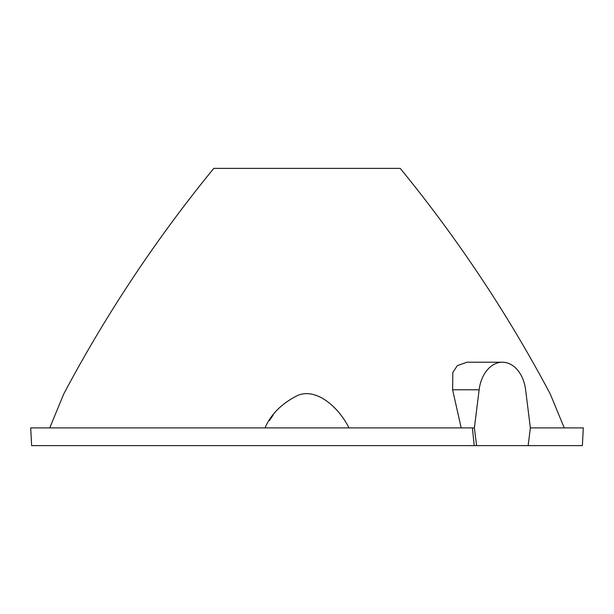 <?xml version="1.0" encoding="UTF-8"?>
<svg xmlns="http://www.w3.org/2000/svg" width="614" height="614" viewBox="0 0 614 614"><rect width="100%" height="100%" fill="white"/><g stroke="black" fill="none" stroke-linecap="round" stroke-linejoin="round"><path stroke-width="0.92" d="M564.258 427.897L550.244 393.958A1372.113 1372.113 0 0 0 400.213 168.374L213.787 168.374A1372.113 1372.113 0 0 0 63.756 393.958L49.742 427.897M467.008 362.214L457.323 365.629L452.825 372.544L452.602 389.783L461.191 427.897M265.002 427.897C270.866 414.312 281.703 403.521 297.506 395.523C315.404 387.695 337.646 405.47 348.998 427.897M530.358 427.897L583.3 427.897L582.371 445.626L528.147 445.626L530.358 427.897L525.607 389.783A33.363 23.593 90 0 0 502.375 362.214A33.363 23.593 90 0 0 479.143 389.783L474.384 427.897L30.7 427.897L31.629 445.626L474.231 445.626L472.373 427.897M528.147 445.626L474.231 445.626M474.384 427.897L476.594 445.626M550.244 393.958L551.28 396.467M273.123 415.164L269.331 420.636M479.143 389.783L452.602 389.783M466.701 362.214L502.375 362.214"/></g></svg>
